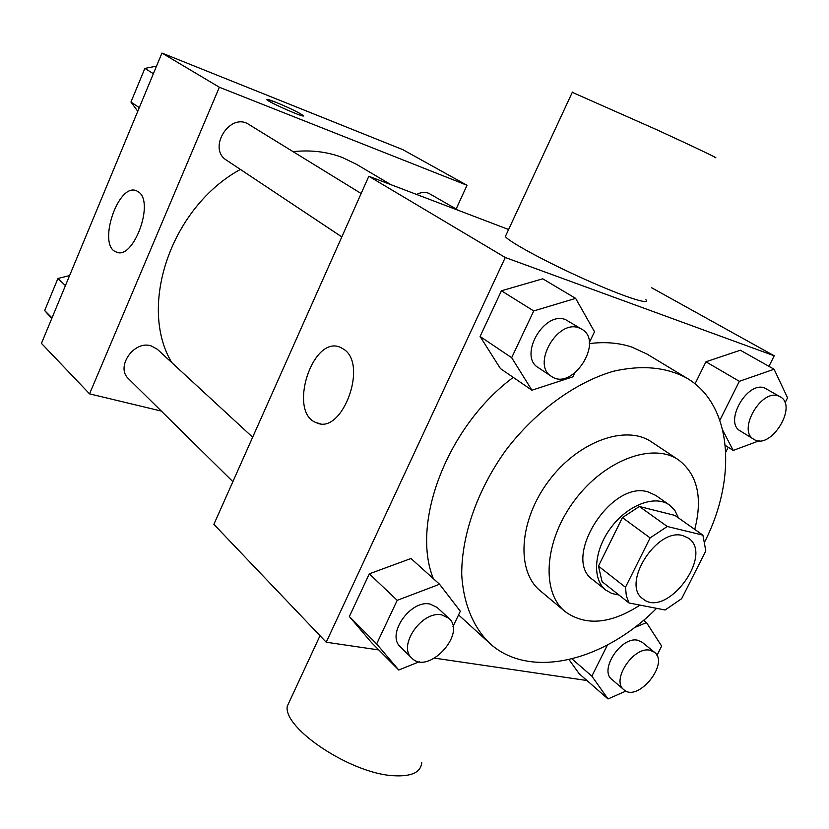 <?xml version="1.0" encoding="UTF-8"?>
<svg xmlns="http://www.w3.org/2000/svg" width="829" height="829" viewBox="0 0 829 829"><rect width="100%" height="100%" fill="white"/><g stroke="black" fill="none" stroke-linecap="round" stroke-linejoin="round"><path stroke-width="1.24" d="M682.889 535.648L688.339 538.094C714.401 554.829 666.392 619.097 642.952 598.849C620.797 584.383 656.734 527.275 682.889 535.648M650.102 537.907L625.481 587.264L626.33 595.782L629.014 602.973L665.117 609.999L681.656 598.673L705.811 550.964L702.919 535.161L667.283 526.488L650.102 537.907L622.424 517.597L598.445 566.114L625.481 587.264M702.919 535.161L674.899 515.41L639.377 506.488L667.283 526.488M629.014 602.973L602.103 581.678L598.445 566.114M622.424 517.597L639.377 506.488M678.443 517.907L674.879 510.488L669.407 504.975C655.097 494.602 627.822 504.851 610.963 527.617C593.906 550.249 591.823 579.316 605.823 590.093L611.864 593.491L618.952 595.015M605.823 590.093L592.787 579.72C561.295 558.787 611.356 479.38 648.361 492.032L655.76 495.421L669.407 504.975M694.743 529.399C702.878 497.587 697.458 474.406 678.495 459.857C652.848 442.106 604.517 459.971 574.549 500.415C544.259 540.632 540.84 592.041 565.14 611.605C585.595 626.247 610.558 624.082 640.019 605.118M678.495 459.857L651.49 441.909C625.822 424.168 578.01 441.401 548.632 481.058C518.933 520.488 515.97 571.222 540.27 590.797L565.14 611.605M705.013 541.244C737.271 477.162 732.142 404.853 687.003 378.231C666.464 367.092 641.947 364.77 613.46 371.247C575.647 382.242 536.156 410.811 506.395 449.505C477.722 489.017 461.535 534.995 461.722 574.373C463.307 603.149 473.038 626.765 489.276 642.921C529.109 680.112 603.75 661.563 656.589 608.341M433.36 578.663C410.635 522.684 447.473 426.075 513.244 377.382M589.367 343.579C605.015 341.621 619.315 342.833 632.237 347.227L647.159 354.159L687.003 378.231M579.108 673.656L569.036 659.625L579.108 673.656L608.03 698.951L625.988 691.044M452.986 626.517L460.323 611.242L439.567 584.258L410.997 558.508L369.299 573.834L349.361 616.527L371.433 642.506L398.739 670.019L419.401 661.718M768.929 366.335L774.224 355.796L505.265 257.498L326.212 642.216L378.822 649.946M434.728 658.153L586.942 680.516M725.769 452.147L728.225 447.266M785.001 402.853L787.55 397.816L774.099 369.247L740.349 350.221L705.945 361.786L695.023 383.848L705.945 361.786L739.333 381.319L719.873 420.23M589.295 342.615L594.517 331.755L575.647 298.378L542.746 278.813L501.421 290.792L480.084 336.491L500.447 368.604L531.928 390.21L572.849 376.863L574.611 373.205M651.677 287.777L774.224 355.796M508.602 229.509L368.822 176.245L213.882 524.342L326.212 642.216M368.822 176.245L505.265 257.498M344.045 349.434C368.252 365.257 341.807 435.308 316.543 422.769C287.404 413.018 312.367 334.315 340.512 347.403L344.045 349.434M645.905 299.694C651.221 305.714 623.294 296.606 584.621 279.218C546.01 261.912 509.047 241.861 505.348 236.524L506.156 234.783M714.795 157.458C721.872 160.152 695.158 147.365 655.946 129.365L572.29 92.34M290.896 698.422L287.269 706.215C282.969 728.245 350.646 773.447 393.184 775.695C411.453 776.804 420.977 772.41 421.733 762.483M293.072 151.645C310.854 149.769 327.362 151.748 342.584 157.593L356.574 164.36L390.915 184.66M171.779 362.605C137.718 306.067 171.261 207.032 240.4 169.427M361.143 193.509L248.938 124.505C230.079 111.614 206.981 148.546 226.545 160.215L341.828 236.907M416.562 194.442C420.831 192.266 424.883 191.872 428.717 193.261L458.841 210.545M232.887 481.649L128.526 378.739C115.304 367.226 133.832 340.159 151.054 345.848L157.292 349.237L252.658 437.235M456.157 208.991L467.007 185.271L219.353 87.242L89.553 393.858L161.323 411.08M89.553 393.858L41.45 343.372L161.945 53.056L402.821 149.655L467.007 185.271M161.945 53.056L219.353 87.242M138.526 191.945C154.94 202.359 133.075 260.907 116.226 251.975C96.962 245.612 118.278 181.81 136.692 190.877L138.526 191.945M266.72 99.407L275.725 102.226C290.14 108.226 299.331 112.703 303.331 115.656C306.139 118.754 267.56 101.791 266.762 99.563C266.544 98.879 269.529 99.76 275.725 102.216C290.129 108.236 299.331 112.713 303.321 115.666L303.373 115.832M156.515 66.133L144.868 68.392L130.951 102.04L137.769 111.304M144.868 68.392L153.375 73.698M130.951 102.04L139.293 107.646M69.584 275.591L57.926 278.492L44.673 310.543L51.73 318.605M57.926 278.492L65.429 285.611M44.673 310.543L52.02 317.921M575.647 298.378L533.721 310.948L511.669 357.693L531.928 390.21M551.389 376.345L538.218 367.589C518.177 356.18 543.99 310.637 565.533 319.621L581.865 329.258C604.424 341.776 572.093 391.589 551.389 376.345C531.296 364.936 557.43 318.947 579.025 327.921L581.865 329.258M542.746 278.813L501.421 290.792L533.721 310.948M501.421 290.792L480.084 336.491L511.669 357.693M480.084 336.491L500.447 368.604M439.567 584.258L397.215 600.32L376.646 643.926L398.739 670.019M411.775 658.071L400.386 646.827C385.962 634.641 410.5 599.336 430.127 604.092L437.07 607.419L448.79 618.227C467.11 633.491 428.065 675.687 411.775 658.071C397.34 645.874 422.127 610.227 441.826 614.911L448.79 618.227M410.997 558.508L369.299 573.834L397.215 600.32M369.299 573.834L349.361 616.527L376.646 643.926M349.361 616.527L371.433 642.506M722.826 430.469L733.209 450.427L759.146 440.8M774.099 369.247L739.333 381.319M753.768 439.266L740.224 430.904C723.634 422.313 747.261 380.646 764.649 388.003L780.234 396.822C798.327 406.096 770.359 450.831 753.768 439.266C737.178 430.697 761.063 388.677 778.462 396.013L780.234 396.822M725.282 445.391L733.209 450.427M740.349 350.221L705.945 361.786M656.941 655.428L661.656 646.112L646.496 622.579L634.226 627.729M607.45 644.962L591.854 676.143L608.03 698.951M623.822 689.666L611.792 679.355C598.921 670.06 621.253 636.164 637.615 640.226L642.143 642.237L654.413 652.205C669.873 663.387 637.656 702.888 623.822 689.666C610.952 680.402 633.501 646.205 649.884 650.216L654.413 652.205M643.563 620.247L646.496 622.579M572 658.91L591.854 676.143M458.572 614.9L489.276 642.921M505.348 236.524L572.404 92.081M320.004 635.719L287.269 706.215M320.077 423.66L316.543 422.769M117.552 252.379L116.226 251.975"/></g></svg>
